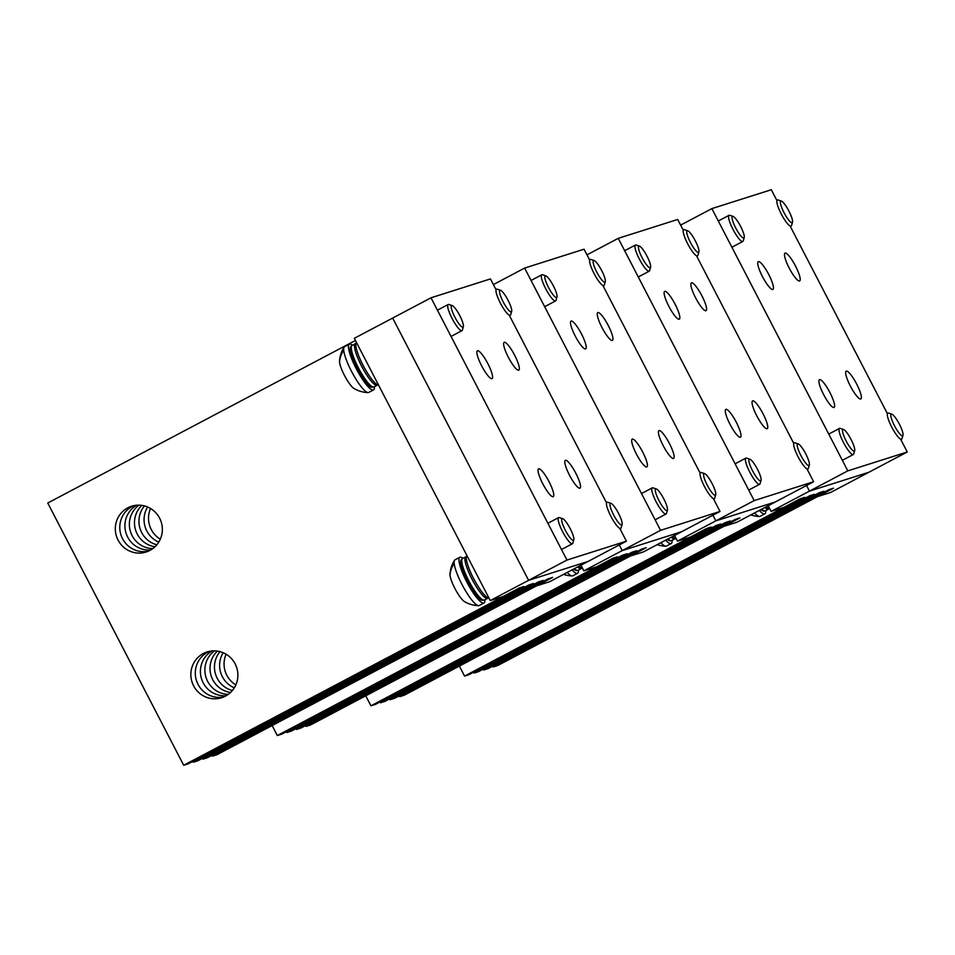 <?xml version="1.0" encoding="UTF-8"?>
<svg xmlns="http://www.w3.org/2000/svg" width="955" height="955" viewBox="0 0 955 955"><rect width="100%" height="100%" fill="white"/><g stroke="black" fill="none" stroke-linecap="round" stroke-linejoin="round"><path stroke-width="1.43" d="M759.285 510.436A25.869 5.372 62.2 0 0 764.836 513.802A25.869 5.372 62.2 0 0 765.719 510.627M842.537 431.171A12.188 2.531 62.2 0 0 848.41 444.982A12.188 2.531 62.2 0 0 854.665 450.569A12.188 2.531 62.2 0 0 854.725 449.411A12.188 2.531 62.2 0 0 850.141 437.784A12.188 2.531 62.2 0 0 843.54 429.499A12.188 2.531 62.2 0 0 842.537 431.171M754.486 512.966A25.869 5.372 62.2 0 0 759.404 516.476A25.869 5.372 62.2 0 0 760.037 516.345L764.836 513.802M843.54 429.499L840.221 428.401A14.779 3.068 62.2 0 0 839.493 428.401A14.779 3.068 62.2 0 0 839.003 430.419A14.779 3.068 62.2 0 0 845.33 445.866A14.779 3.068 62.2 0 0 853.293 454.544A14.779 3.068 62.2 0 0 853.71 453.935L854.665 450.569M766.256 506.747A24.018 4.99 62.2 0 0 769.837 508.92M890.824 415.831A12.188 2.531 62.2 0 0 896.697 429.643A12.188 2.531 62.2 0 0 902.964 435.241A12.188 2.531 62.2 0 0 903.024 434.071A12.188 2.531 62.2 0 0 898.44 422.444A12.188 2.531 62.2 0 0 891.839 414.16A12.188 2.531 62.2 0 0 890.824 415.831M891.839 414.16L888.52 413.061A14.779 3.068 62.2 0 0 887.78 413.061A14.779 3.068 62.2 0 0 887.302 415.079A14.779 3.068 62.2 0 0 893.629 430.526A14.779 3.068 62.2 0 0 901.592 439.205A14.779 3.068 62.2 0 0 902.009 438.596L902.964 435.241M732.079 218.086A12.188 2.531 62.2 0 0 737.952 231.898A12.188 2.531 62.2 0 0 744.22 237.485A12.188 2.531 62.2 0 0 744.267 236.327A12.188 2.531 62.2 0 0 739.695 224.688A12.188 2.531 62.2 0 0 733.082 216.415A12.188 2.531 62.2 0 0 732.079 218.086M733.082 216.415L729.763 215.305A14.779 3.068 62.2 0 0 729.035 215.317A14.779 3.068 62.2 0 0 728.546 217.322A14.779 3.068 62.2 0 0 734.873 232.769A14.779 3.068 62.2 0 0 742.847 241.448A14.779 3.068 62.2 0 0 743.265 240.851L744.22 237.485M780.378 202.747A12.188 2.531 62.2 0 0 786.252 216.558A12.188 2.531 62.2 0 0 792.507 222.145A12.188 2.531 62.2 0 0 792.566 220.987A12.188 2.531 62.2 0 0 787.982 209.36A12.188 2.531 62.2 0 0 781.381 201.075A12.188 2.531 62.2 0 0 780.378 202.747M781.381 201.075L778.062 199.977A14.779 3.068 62.2 0 0 777.334 199.977A14.779 3.068 62.2 0 0 776.845 201.994A14.779 3.068 62.2 0 0 783.172 217.442A14.779 3.068 62.2 0 0 791.134 226.12A14.779 3.068 62.2 0 0 791.552 225.511L792.507 222.145M686.752 232.471A12.188 2.531 62.2 0 0 692.626 246.294A12.188 2.531 62.2 0 0 698.893 251.881A12.188 2.531 62.2 0 0 698.953 250.711A12.188 2.531 62.2 0 0 694.369 239.084A12.188 2.531 62.2 0 0 687.767 230.812A12.188 2.531 62.2 0 0 686.752 232.471M687.767 230.812L684.449 229.701A14.779 3.068 62.2 0 0 683.708 229.713A14.779 3.068 62.2 0 0 683.219 231.719A14.779 3.068 62.2 0 0 689.558 247.166A14.779 3.068 62.2 0 0 697.52 255.845A14.779 3.068 62.2 0 0 697.938 255.248L698.893 251.881M638.465 247.811A12.188 2.531 62.2 0 0 644.339 261.622A12.188 2.531 62.2 0 0 650.594 267.221A12.188 2.531 62.2 0 0 650.653 266.051A12.188 2.531 62.2 0 0 646.069 254.424A12.188 2.531 62.2 0 0 639.468 246.151A12.188 2.531 62.2 0 0 638.465 247.811M639.468 246.151L636.149 245.041A14.779 3.068 62.2 0 0 635.421 245.041A14.779 3.068 62.2 0 0 634.932 247.059A14.779 3.068 62.2 0 0 641.259 262.506A14.779 3.068 62.2 0 0 649.221 271.184A14.779 3.068 62.2 0 0 649.639 270.575L650.594 267.221M797.21 445.567A12.188 2.531 62.2 0 0 803.083 459.379A12.188 2.531 62.2 0 0 809.351 464.966A12.188 2.531 62.2 0 0 809.398 463.808A12.188 2.531 62.2 0 0 804.826 452.169A12.188 2.531 62.2 0 0 798.213 443.896A12.188 2.531 62.2 0 0 797.21 445.567M798.213 443.896L794.894 442.786A14.779 3.068 62.2 0 0 794.166 442.798A14.779 3.068 62.2 0 0 793.677 444.815A14.779 3.068 62.2 0 0 800.004 460.262A14.779 3.068 62.2 0 0 807.978 468.929A14.779 3.068 62.2 0 0 808.396 468.332L809.351 464.966M672.642 536.483A24.018 4.99 62.2 0 0 676.212 538.656M665.659 540.16A25.869 5.372 62.2 0 0 671.222 543.538A25.869 5.372 62.2 0 0 672.093 540.363M748.911 460.895A12.188 2.531 62.2 0 0 754.784 474.719A12.188 2.531 62.2 0 0 761.051 480.305A12.188 2.531 62.2 0 0 761.111 479.135A12.188 2.531 62.2 0 0 756.527 467.508A12.188 2.531 62.2 0 0 749.926 459.236A12.188 2.531 62.2 0 0 748.911 460.895M660.872 542.691A25.869 5.372 62.2 0 0 665.778 546.212A25.869 5.372 62.2 0 0 666.423 546.069L671.222 543.538M749.926 459.236L746.607 458.125A14.779 3.068 62.2 0 0 745.867 458.137A14.779 3.068 62.2 0 0 745.389 460.143A14.779 3.068 62.2 0 0 751.716 475.59A14.779 3.068 62.2 0 0 759.679 484.269A14.779 3.068 62.2 0 0 760.096 483.672L761.051 480.305M593.139 262.207A12.188 2.531 62.2 0 0 599.012 276.019A12.188 2.531 62.2 0 0 605.279 281.606A12.188 2.531 62.2 0 0 605.327 280.448A12.188 2.531 62.2 0 0 600.755 268.821A12.188 2.531 62.2 0 0 594.141 260.536A12.188 2.531 62.2 0 0 593.139 262.207M594.141 260.536L590.823 259.438A14.779 3.068 62.2 0 0 590.095 259.438A14.779 3.068 62.2 0 0 589.605 261.455A14.779 3.068 62.2 0 0 595.932 276.902A14.779 3.068 62.2 0 0 603.906 285.581A14.779 3.068 62.2 0 0 604.324 284.972L605.279 281.606M544.839 277.547A12.188 2.531 62.2 0 0 550.713 291.359A12.188 2.531 62.2 0 0 556.98 296.945A12.188 2.531 62.2 0 0 557.04 295.787A12.188 2.531 62.2 0 0 552.456 284.148A12.188 2.531 62.2 0 0 545.854 275.876A12.188 2.531 62.2 0 0 544.839 277.547M545.854 275.876L542.536 274.765A14.779 3.068 62.2 0 0 541.795 274.777A14.779 3.068 62.2 0 0 541.318 276.795A14.779 3.068 62.2 0 0 547.645 292.242A14.779 3.068 62.2 0 0 555.607 300.909A14.779 3.068 62.2 0 0 556.025 300.312L556.98 296.945M703.596 475.292A12.188 2.531 62.2 0 0 709.47 489.103A12.188 2.531 62.2 0 0 715.725 494.702A12.188 2.531 62.2 0 0 715.784 493.532A12.188 2.531 62.2 0 0 711.2 481.905A12.188 2.531 62.2 0 0 704.599 473.632A12.188 2.531 62.2 0 0 703.596 475.292M704.599 473.632L701.28 472.522A14.779 3.068 62.2 0 0 700.552 472.522A14.779 3.068 62.2 0 0 700.063 474.54A14.779 3.068 62.2 0 0 706.39 489.987A14.779 3.068 62.2 0 0 714.352 498.665A14.779 3.068 62.2 0 0 714.77 498.056L715.725 494.702M579.028 566.208A24.018 4.99 62.2 0 0 582.598 568.392M572.045 569.896A25.869 5.372 62.2 0 0 577.596 573.275A25.869 5.372 62.2 0 0 578.479 570.087M655.297 490.631A12.188 2.531 62.2 0 0 661.17 504.443A12.188 2.531 62.2 0 0 667.438 510.03A12.188 2.531 62.2 0 0 667.485 508.872A12.188 2.531 62.2 0 0 662.913 497.245A12.188 2.531 62.2 0 0 656.3 488.96A12.188 2.531 62.2 0 0 655.297 490.631M567.258 572.427A25.869 5.372 62.2 0 0 572.164 575.937A25.869 5.372 62.2 0 0 572.809 575.805L577.596 573.275M656.3 488.96L652.981 487.862A14.779 3.068 62.2 0 0 652.253 487.862A14.779 3.068 62.2 0 0 651.764 489.879A14.779 3.068 62.2 0 0 658.091 505.326A14.779 3.068 62.2 0 0 666.065 514.005A14.779 3.068 62.2 0 0 666.483 513.396L667.438 510.03M817.516 496.612L830.552 492.505L868.895 472.248L809.458 491.133L806.533 485.474L809.458 491.133L847.813 470.863L907.25 451.99L868.895 472.248L809.458 491.133L771.115 511.391L784.127 507.248L800.111 498.808L804.564 497.4L469.001 674.66L464.548 676.08L459.367 666.089M788.758 505.744L804.755 497.34L800.111 498.808L464.548 676.08M807.93 499.656L823.926 491.252L819.283 492.72L823.735 491.312L488.172 668.572L483.719 669.992L483.278 669.145M817.528 496.648L833.512 488.208L828.868 489.676L812.884 498.116L807.942 499.692M483.719 669.992L819.283 492.72L803.298 501.16L798.356 502.736L814.34 494.296L809.697 495.764L814.149 494.356L478.586 671.616L474.134 673.036L473.692 672.189M474.134 673.036L809.697 495.764L793.712 504.204L788.77 505.78M771.115 511.391L768.178 505.732M493.305 666.948L828.868 489.676L833.321 488.268L497.758 665.528L493.305 666.948L492.864 666.101M723.89 526.348L736.938 522.242L775.281 501.984L715.844 520.857L712.908 515.211L715.844 520.857L754.187 500.599L813.636 481.726L775.281 501.984L715.844 520.857L677.489 541.115L690.513 536.985L706.497 528.545L710.95 527.124L375.387 704.396L370.934 705.805L365.753 695.813M695.145 535.48L711.141 527.065L706.497 528.545L370.934 705.805M714.316 529.392L730.3 520.976L725.657 522.457L730.121 521.036L394.558 698.308L390.094 699.717L389.664 698.869M723.914 526.372L739.886 517.932L735.243 519.413L719.27 527.852L714.328 529.416M390.094 699.717L725.657 522.457L709.684 530.896L704.742 532.46L720.727 524.02L716.083 525.501L720.536 524.08L384.972 701.352L380.52 702.761L380.078 701.913M380.52 702.761L716.083 525.501L700.099 533.941L695.156 535.504M677.489 541.115L674.564 535.469M399.679 696.673L735.243 519.413L739.707 517.992L404.144 695.264L399.679 696.673L399.25 695.825M630.276 556.073L643.312 551.966L681.667 531.708L622.23 550.593L619.294 544.935L622.23 550.593L660.574 530.335L720.01 511.45L681.667 531.708L622.23 550.593L583.875 570.851L596.899 566.709L612.871 558.269L617.336 556.861L281.773 734.12L277.308 735.541L272.127 725.549M601.519 565.205L617.515 556.801L612.871 558.269L277.308 735.541M620.69 559.117L636.687 550.713L632.043 552.181L636.508 550.772L300.944 728.032L296.48 729.453L296.038 728.605M630.288 556.108L646.272 547.669L641.629 549.137L625.644 557.577L620.714 559.153M296.48 729.453L632.043 552.181L616.071 560.621L611.128 562.197L627.101 553.757L622.457 555.225L626.922 553.816L291.359 731.076L286.894 732.497L286.452 731.649M286.894 732.497L622.457 555.225L606.485 563.665L601.543 565.241M583.875 570.851L580.938 565.193M306.066 726.409L641.629 549.137L646.081 547.728L310.518 724.988L306.066 726.409L305.624 725.561M604.42 318.946A15.698 3.259 62.2 0 0 597.77 312.619A15.698 3.259 62.2 0 0 605.804 334.059A15.698 3.259 62.2 0 0 612.442 340.386A15.698 3.259 62.2 0 0 604.42 318.946M660.574 530.335L524.629 268.069L584.066 249.195L589.533 259.736M493.389 284.578L524.629 268.069M720.01 511.45L713.588 499.071M699.991 472.821L603.142 285.975M579.052 342.558A15.698 3.259 -117.8 0 1 571.03 321.119A15.698 3.259 -117.8 0 1 577.668 327.434A15.698 3.259 -117.8 0 1 585.702 348.885A15.698 3.259 -117.8 0 1 579.052 342.558M666.972 452.085A15.698 3.259 -117.8 0 1 658.95 430.633A15.698 3.259 -117.8 0 1 665.587 436.96A15.698 3.259 -117.8 0 1 673.621 458.412A15.698 3.259 -117.8 0 1 666.972 452.085M640.232 460.573A15.698 3.259 -117.8 0 1 632.198 439.133A15.698 3.259 -117.8 0 1 638.847 445.46A15.698 3.259 -117.8 0 1 646.869 466.9A15.698 3.259 -117.8 0 1 640.232 460.573M791.659 259.485A15.698 3.259 62.2 0 0 785.01 253.159A15.698 3.259 62.2 0 0 793.032 274.598A15.698 3.259 62.2 0 0 799.681 280.925A15.698 3.259 62.2 0 0 791.659 259.485M847.813 470.863L711.869 208.608L771.306 189.735L776.773 200.275M680.617 225.117L711.869 208.608M907.25 451.99L900.828 439.61M887.231 413.36L790.37 226.514M766.292 283.098A15.698 3.259 -117.8 0 1 758.258 261.646A15.698 3.259 -117.8 0 1 764.907 267.973A15.698 3.259 -117.8 0 1 772.929 289.425A15.698 3.259 -117.8 0 1 766.292 283.098M854.212 392.624A15.698 3.259 -117.8 0 1 846.19 371.173A15.698 3.259 -117.8 0 1 852.827 377.5A15.698 3.259 -117.8 0 1 860.849 398.951A15.698 3.259 -117.8 0 1 854.212 392.624M827.46 401.112A15.698 3.259 -117.8 0 1 819.438 379.672A15.698 3.259 -117.8 0 1 826.075 385.999A15.698 3.259 -117.8 0 1 834.109 407.439A15.698 3.259 -117.8 0 1 827.46 401.112M698.033 289.21A15.698 3.259 62.2 0 0 691.396 282.883A15.698 3.259 62.2 0 0 699.418 304.335A15.698 3.259 62.2 0 0 706.067 310.662A15.698 3.259 62.2 0 0 698.033 289.21M754.187 500.599L618.243 238.332L677.692 219.459L683.159 230M587.003 254.842L618.243 238.332M813.636 481.726L807.214 469.335M793.605 443.096L696.756 256.25M672.666 312.822A15.698 3.259 -117.8 0 1 664.644 291.382A15.698 3.259 -117.8 0 1 671.293 297.709A15.698 3.259 -117.8 0 1 679.315 319.149A15.698 3.259 -117.8 0 1 672.666 312.822M760.598 422.349A15.698 3.259 -117.8 0 1 752.564 400.909A15.698 3.259 -117.8 0 1 759.213 407.236A15.698 3.259 -117.8 0 1 767.235 428.676A15.698 3.259 -117.8 0 1 760.598 422.349M733.846 430.848A15.698 3.259 -117.8 0 1 725.824 409.397A15.698 3.259 -117.8 0 1 732.461 415.723A15.698 3.259 -117.8 0 1 740.483 437.175A15.698 3.259 -117.8 0 1 733.846 430.848M507.905 594.941L512.859 593.401L528.843 584.961L533.487 583.481L517.503 591.921L522.445 590.357L538.429 581.917L543.073 580.437L527.088 588.877L532.031 587.313L548.015 578.873L552.659 577.393L536.674 585.833L549.698 581.702L588.041 561.445L528.604 580.318L392.66 318.063L528.604 580.318L566.96 560.06L626.396 541.187L588.041 561.445L528.604 580.318L490.261 600.576L503.273 596.445L519.257 588.005L523.71 586.585L188.147 763.857L183.694 765.265L47.75 503.01L355.427 340.469M566.96 560.06L431.015 297.793L354.317 338.321L490.261 600.576M507.917 594.965L523.901 586.525L519.257 588.005L183.694 765.265M159.604 518.147A24.018 23.481 72.4 0 1 146.103 552.014A24.018 23.481 72.4 0 1 118.062 540.088A24.018 23.481 72.4 0 1 131.563 506.234A24.018 23.481 72.4 0 1 159.604 518.147M148.3 551.19A24.018 23.481 72.4 0 1 133.831 505.637M235.145 663.868A24.018 23.481 72.4 0 1 221.644 697.723A24.018 23.481 72.4 0 1 193.602 685.809A24.018 23.481 72.4 0 1 207.104 651.943A24.018 23.481 72.4 0 1 235.145 663.868M223.828 696.911A24.018 23.481 72.4 0 1 209.36 651.358M193.28 762.221L528.843 584.961L533.296 583.541L197.733 760.813L193.28 762.221L192.838 761.374M150.735 549.961A24.018 23.481 72.4 0 1 136.529 505.243M152.764 548.624A24.018 23.481 72.4 0 1 138.953 505.159M226.263 695.682A24.018 23.481 72.4 0 1 212.058 650.952M228.293 694.345A24.018 23.481 72.4 0 1 214.493 650.868M202.866 759.189L538.429 581.917L542.882 580.497L207.319 757.769L202.866 759.189L202.424 758.33M154.985 546.761A24.018 23.481 72.4 0 1 141.853 505.386M156.823 544.804A24.018 23.481 72.4 0 1 144.48 505.923M230.525 692.482A24.018 23.481 72.4 0 1 217.382 651.107M232.351 690.525A24.018 23.481 72.4 0 1 220.008 651.644M212.452 756.145L548.015 578.873L552.468 577.453L216.904 754.725L212.452 756.145L212.01 755.286M158.781 542.094A24.018 23.481 72.4 0 1 147.643 507.01M160.309 539.193A24.018 23.481 72.4 0 1 150.568 508.502M234.321 687.815A24.018 23.481 72.4 0 1 223.172 652.731M235.849 684.902A24.018 23.481 72.4 0 1 226.108 654.223M352.49 345.244A25.869 5.372 62.2 0 0 349.363 344.17L344.576 346.701A25.869 5.372 62.2 0 0 344.098 347.154A29.557 29.557 0 0 0 339.526 361.157A16.307 3.39 62.2 0 0 339.55 362.112A16.307 3.39 62.2 0 0 345.233 376.855A16.307 3.39 62.2 0 0 353.959 388.458A29.557 29.557 0 0 0 368.093 392.577A25.869 5.372 62.2 0 0 368.737 392.445L373.524 389.915A25.869 5.372 62.2 0 0 374.408 386.727M349.363 344.17A25.869 5.372 62.2 0 0 348.515 347.692A25.869 5.372 62.2 0 0 359.593 374.73A25.869 5.372 62.2 0 0 373.524 389.915M451.226 307.271A12.188 2.531 62.2 0 0 457.099 321.083A12.188 2.531 62.2 0 0 463.366 326.682A12.188 2.531 62.2 0 0 463.414 325.512A12.188 2.531 62.2 0 0 458.842 313.885A12.188 2.531 62.2 0 0 452.228 305.612A12.188 2.531 62.2 0 0 451.226 307.271M344.098 347.154A25.869 5.372 62.2 0 0 343.716 350.222A25.869 5.372 62.2 0 0 354.042 375.972A25.869 5.372 62.2 0 0 368.093 392.577M452.228 305.612L448.91 304.502A14.779 3.068 62.2 0 0 448.182 304.502A14.779 3.068 62.2 0 0 447.692 306.519A14.779 3.068 62.2 0 0 454.019 321.966A14.779 3.068 62.2 0 0 461.993 330.645A14.779 3.068 62.2 0 0 462.411 330.036L463.366 326.682M499.525 291.932A12.188 2.531 62.2 0 0 505.398 305.755A12.188 2.531 62.2 0 0 511.653 311.342A12.188 2.531 62.2 0 0 511.713 310.172A12.188 2.531 62.2 0 0 507.129 298.545A12.188 2.531 62.2 0 0 500.527 290.272A12.188 2.531 62.2 0 0 499.525 291.932M500.527 290.272L497.209 289.162A14.779 3.068 62.2 0 0 496.481 289.174A14.779 3.068 62.2 0 0 495.991 291.18A14.779 3.068 62.2 0 0 502.318 306.627A14.779 3.068 62.2 0 0 510.28 315.305A14.779 3.068 62.2 0 0 510.698 314.708L511.653 311.342M462.936 558.329A25.869 5.372 62.2 0 0 459.821 557.254L455.022 559.797A25.869 5.372 62.2 0 0 454.556 560.251A29.557 29.557 0 0 0 449.984 574.242A16.307 3.39 62.2 0 0 450.008 575.197A16.307 3.39 62.2 0 0 455.69 589.939A16.307 3.39 62.2 0 0 464.405 601.555A29.557 29.557 0 0 0 478.551 605.673A25.869 5.372 62.2 0 0 479.183 605.53L483.982 602.999A25.869 5.372 62.2 0 0 484.865 599.824M459.821 557.254A25.869 5.372 62.2 0 0 458.973 560.788A25.869 5.372 62.2 0 0 470.039 587.814A25.869 5.372 62.2 0 0 483.982 602.999M561.683 520.356A12.188 2.531 62.2 0 0 567.557 534.179A12.188 2.531 62.2 0 0 573.812 539.766A12.188 2.531 62.2 0 0 573.871 538.608A12.188 2.531 62.2 0 0 569.287 526.969A12.188 2.531 62.2 0 0 562.686 518.696A12.188 2.531 62.2 0 0 561.683 520.356M454.556 560.251A25.869 5.372 62.2 0 0 454.174 563.319A25.869 5.372 62.2 0 0 464.5 589.056A25.869 5.372 62.2 0 0 478.551 605.673M562.686 518.696L559.367 517.586A14.779 3.068 62.2 0 0 558.639 517.598A14.779 3.068 62.2 0 0 558.15 519.604A14.779 3.068 62.2 0 0 564.477 535.051A14.779 3.068 62.2 0 0 572.439 543.729A14.779 3.068 62.2 0 0 572.857 543.132L573.812 539.766M609.97 505.028A12.188 2.531 62.2 0 0 615.844 518.84A12.188 2.531 62.2 0 0 622.111 524.426A12.188 2.531 62.2 0 0 622.171 523.268A12.188 2.531 62.2 0 0 617.587 511.629A12.188 2.531 62.2 0 0 610.985 503.357A12.188 2.531 62.2 0 0 609.97 505.028M610.985 503.357L607.667 502.246A14.779 3.068 62.2 0 0 606.926 502.258A14.779 3.068 62.2 0 0 606.449 504.276A14.779 3.068 62.2 0 0 612.776 519.723A14.779 3.068 62.2 0 0 620.738 528.39A14.779 3.068 62.2 0 0 621.156 527.793L622.111 524.426M466.947 555.595A24.018 4.99 62.2 0 0 473.465 578.288A24.018 4.99 62.2 0 0 488.984 598.117M356.49 342.511A24.018 4.99 62.2 0 0 363.007 365.204A24.018 4.99 62.2 0 0 378.526 385.032M510.806 348.671A15.698 3.259 62.2 0 0 504.156 342.344A15.698 3.259 62.2 0 0 512.178 363.795A15.698 3.259 62.2 0 0 518.828 370.122A15.698 3.259 62.2 0 0 510.806 348.671M431.015 297.793L490.452 278.92L495.92 289.461M626.396 541.187L619.974 528.795M606.377 502.557L509.516 315.711M485.438 372.295A15.698 3.259 -117.8 0 1 477.405 350.843A15.698 3.259 -117.8 0 1 484.054 357.17A15.698 3.259 -117.8 0 1 492.076 378.61A15.698 3.259 -117.8 0 1 485.438 372.295M573.358 481.809A15.698 3.259 -117.8 0 1 565.336 460.37A15.698 3.259 -117.8 0 1 571.973 466.697A15.698 3.259 -117.8 0 1 579.995 488.136A15.698 3.259 -117.8 0 1 573.358 481.809M546.606 490.309A15.698 3.259 -117.8 0 1 538.584 468.857A15.698 3.259 -117.8 0 1 545.221 475.184A15.698 3.259 -117.8 0 1 553.255 496.636A15.698 3.259 -117.8 0 1 546.606 490.309M764.86 507.487A23.469 4.871 62.2 0 0 768.512 509.146L769.062 508.764M760.86 509.6A21.619 4.489 62.2 0 0 762.77 510.089M761.66 509.17A23.469 4.871 62.2 0 0 765.313 510.841L768.512 509.146M671.246 537.223A23.469 4.871 62.2 0 0 674.887 538.883L675.436 538.501M667.247 539.336A21.619 4.489 62.2 0 0 669.145 539.826M668.046 538.907A23.469 4.871 62.2 0 0 671.699 540.566L674.887 538.883M577.62 566.948A23.469 4.871 62.2 0 0 581.273 568.619L581.822 568.225M573.621 569.061A21.619 4.489 62.2 0 0 575.531 569.55M574.433 568.643A23.469 4.871 62.2 0 0 578.073 570.302L581.273 568.619M339.55 362.112A29.557 25.881 -5.2 0 1 343.716 350.222M450.008 575.197A29.557 25.881 -5.2 0 1 454.174 563.319M481.917 599.286A21.619 4.489 62.2 0 1 467.556 581.511C457.266 559.129 461.17 560.167 462.542 558.544L465.73 556.849A23.469 4.871 62.2 0 0 471.973 579.1A23.469 4.871 62.2 0 0 487.659 598.343L488.208 597.961M461.731 561.062A21.619 4.489 62.2 0 0 467.544 581.488M462.542 558.544A23.469 4.871 62.2 0 0 468.786 580.783A23.469 4.871 62.2 0 0 484.46 600.038L487.659 598.343M352.085 345.447A23.469 4.871 62.2 0 0 358.328 367.699A23.469 4.871 62.2 0 0 374.002 386.942C371.328 386.512 370.874 391.968 357.063 368.427C346.82 346.044 350.712 347.083 352.085 345.447L355.284 343.764A23.469 4.871 62.2 0 0 361.527 366.004A23.469 4.871 62.2 0 0 377.201 385.259L377.75 384.877M357.098 368.427A21.619 4.489 62.2 0 0 371.459 386.19M351.273 347.978A21.619 4.489 62.2 0 0 357.086 368.403M750.809 514.912A29.557 29.557 0 0 0 759.404 516.476M828.737 434.083L839.493 428.401M842.346 460.322L853.293 454.544M760.634 509.719L763.702 511.164L765.313 510.841M718.291 220.987L729.035 215.317M731.888 247.238L742.847 241.448M624.666 250.723L635.421 245.041M638.274 276.962L649.221 271.184M667.02 539.444L670.088 540.888L671.699 540.566M657.183 544.648A29.557 29.557 0 0 0 665.778 546.212M735.123 463.808L745.867 458.137M748.732 490.058L759.679 484.269M531.052 280.46L541.795 274.777M544.66 306.698L555.607 300.909M573.406 569.18L576.474 570.624L578.073 570.302M563.569 574.373A29.557 29.557 0 0 0 572.164 575.937M641.509 493.544L652.253 487.862M655.106 519.783L666.065 514.005M437.438 310.184L448.182 304.502M451.035 336.435L461.993 330.645M547.884 523.268L558.639 517.598M561.492 549.519L572.439 543.729M465.73 556.849L466.362 556.61M467.508 581.511C481.32 605.052 481.786 599.597 484.46 600.038M355.284 343.764L355.905 343.525M374.002 386.942L377.201 385.259"/></g></svg>
